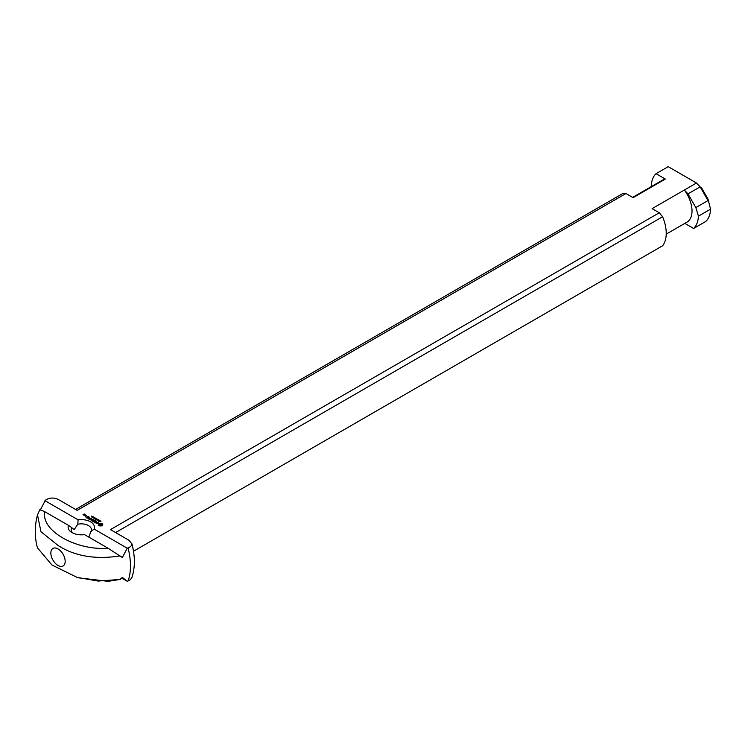 <?xml version="1.0" encoding="UTF-8"?>
<svg xmlns="http://www.w3.org/2000/svg" width="748" height="748" viewBox="0 0 748 748"><rect width="100%" height="100%" fill="white"/><g stroke="black" fill="none" stroke-linecap="round" stroke-linejoin="round"><path stroke-width="1.12" d="M98.717 521.291L100.026 520.804M98.521 520.898L100.026 520.645M96.585 518.654L95.557 519.243L96.585 518.813M96.212 518.439L95.314 519.112L95.445 518.252L94.51 518.645L95.538 518.046L95.407 518.906L96.212 518.588M95.538 518.046L95.445 518.514M95.445 518.252L95.295 519.093M93.837 518.055L94.519 517.663L93.837 518.149M94.566 517.466L93.397 517.859L94.566 517.84M92.93 517.13L92.958 516.541L91.939 517.158M91.939 516.98L92.743 516.569M93.042 517.588L93.724 517.205L93.042 517.691M92.696 517.27L93.771 517.382M93.771 517.008L92.724 517.616M91.462 516.101L92.182 516.429M97.558 519.215L96.67 519.888L96.062 519.467L97.558 519.374M99.082 520.094L98.184 520.767L98.306 519.907L97.371 520.299L98.399 519.701L98.269 520.561L99.082 520.243M98.399 519.701L98.306 520.169M98.306 519.907L98.166 520.748M99.708 521.468L100.223 521.646L100.26 520.935L100.933 521.393M100.746 521.038L100.148 521.412M90.798 531.725L94.07 529.051A13.165 7.602 0 0 0 78.129 519.841L77.792 524.217A10.126 5.844 180 0 1 88.451 525.564A10.126 5.844 180 0 1 91.415 529.706A10.126 5.844 180 0 1 90.798 531.725L88.862 537.139M94.07 529.051L127.244 548.2L129.591 547.246L131.293 545.76L131.863 543.946L129.198 540.411L110.489 529.603L659.269 212.769L652.106 208.636L684.336 190.029L687.973 193.882L700.119 186.869L696.481 183.017L684.336 190.029A24.31 14.034 -120 0 1 686.991 222.137L666.225 234.115M40.224 510.127L45.413 500.225C49.321 497.56 53.669 497.336 58.447 499.561L77.156 510.36L625.936 193.526L633.107 197.668L665.327 179.053L656.033 173.686L668.207 166.664L696.481 183.017M44.945 500.683L78.129 519.841M85.889 516.316L85.029 515.821L86.768 515.681L85.889 516.316M89.451 519.505L88.358 518.747L89.554 519.308L90.218 518.934L89.451 518.364L91.415 518.364L89.451 519.505M97.203 523.665L95.809 522.899L97.109 523.469L96.604 522.338L98.399 522.403L96.978 522.375L97.773 523.338L97.203 523.665M94.856 522.375L93.883 521.936L94.641 522.244L96.492 521.3L94.856 522.628M88.021 518.551L89.76 517.42L88.021 518.551M84.833 515.709L84.113 515.138L85.711 515.073L84.833 515.709M90.115 519.888L91.854 518.757L90.732 519.654L92.425 519.458L92.069 520.43L93.631 519.654L91.892 520.786L92.098 519.645L90.115 519.888M99.998 525.966L98.231 525.358L98.745 523.74L101.55 523.441L102.822 524.17L102.298 525.788L99.998 525.966M93.378 521.767L92.285 521.01L93.481 521.58L94.136 521.197L93.369 520.636L95.015 520.692L94.033 520L95.342 520.636L93.378 521.767M87.114 518.158L86.02 517.401L87.217 517.962L87.871 517.588L87.114 517.018L88.75 517.083L87.768 516.391L89.077 517.018L87.114 518.158M83.87 515.148L83.009 514.652L84.197 513.97L85.048 514.344L83.879 514.409L84.412 514.839L83.87 515.148M86.441 515.746L85.356 515.886L86.441 515.998M96.109 522.861L96.155 523.376M92.098 519.645L91.78 520.786M99.652 525.274L100.989 525.844L101.672 524.498L99.652 524.255L99.288 524.759L100.054 525.844M99.372 525.031L99.652 525.685M99.288 524.759L99.372 525.451M100.054 525.423L101.765 524.759M102.607 525.068L102.644 525.535M102.532 524.759L102.607 525.479M102.598 523.937L102.644 524.404M102.298 523.74L102.598 524.357M101.952 523.572L102.298 524.152M101.55 523.441L101.952 523.983M101.055 523.563L101.55 523.852M100.522 523.6L101.055 523.974M99.998 523.563L100.522 524.021M99.493 523.441L99.998 523.974M84.085 514.774L83.337 514.717L84.085 515.026M58.017 548.929A10.126 5.844 -120 0 0 50.855 553.062A10.126 5.844 -120 0 0 58.017 565.469A10.126 5.844 -120 0 0 65.179 561.337A10.126 5.844 -120 0 0 58.017 548.929L58.017 548.929M73.192 533.221A10.126 5.844 180 0 1 71.163 529.706A10.126 5.844 180 0 1 71.78 527.686L74.127 529.706L77.792 524.217M78.344 577.793L108.114 581.336L120.054 579.448L122.354 577.391L127.244 581.28L121.644 578.054M71.78 527.686L68.507 525.395A13.165 7.602 0 0 0 71.976 532.595A13.165 7.602 0 0 0 84.459 534.605L108.114 548.265L122.354 557.55L127.244 548.2M68.507 525.395L44.852 511.735L39.85 509.622L37.503 514.951L40.962 531.706L58.129 545.516C74.865 556.241 95.51 559.71 120.054 555.923M700.119 186.869L696.416 182.951M707.991 199.062L710.6 209.309L707.991 199.062L701.465 187.683M115.594 532.557L662.616 216.733A33.426 19.298 -120 0 1 662.616 245.755L133.481 551.257M662.616 216.733L659.269 212.769M710.6 209.309A33.426 19.298 60 0 1 705.803 221.445L693.63 228.477L684.822 223.39M131.76 543.291C135.257 556.344 135.229 567.947 131.685 578.092L129.591 580.326L127.244 581.28M625.936 193.526L622.588 193.62L75.567 509.444M665.327 179.053A24.31 14.034 -120 0 0 662.681 180.034L632.621 197.388M656.033 173.686A33.426 19.298 -120 0 0 651.228 186.009L651.396 186.542M707.973 200.576L695.836 207.579L698.436 216.153L710.544 209.16M687.973 193.882L695.836 207.579M700.212 186.963L707.926 200.417M108.114 548.256C75.903 550.771 40.495 530.341 44.861 511.735M120.054 579.448L98.063 581.065L77.109 577.4L51.902 564.955L37.419 547.788C34.52 536.877 34.548 525.928 37.484 514.951M693.63 228.477A33.426 19.298 -120 0 0 698.436 216.153M128.058 581.018A61.85 35.708 -120 0 0 128.058 547.938"/></g></svg>
